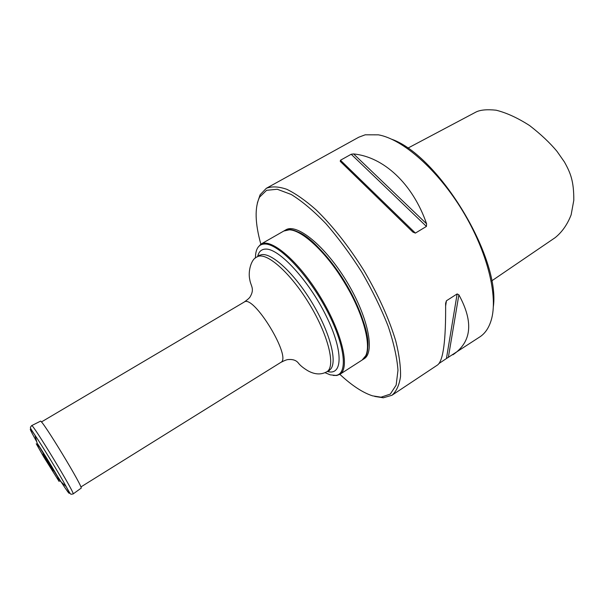 <?xml version="1.0" encoding="UTF-8"?>
<svg xmlns="http://www.w3.org/2000/svg" width="604" height="604" viewBox="0 0 604 604"><rect width="100%" height="100%" fill="white"/><g stroke="black" fill="none" stroke-linecap="round" stroke-linejoin="round"><path stroke-width="0.91" d="M325.088 372.713L330.275 374.865L335.862 375.386C348.478 374.027 345.043 344.137 325.888 308.553C306.877 272.955 278.142 243.465 264.733 244.024C261.857 244.046 259.637 245.118 258.074 247.247L260.822 244.19C270.909 237.599 298.761 261.185 320.452 297.062C342.272 332.864 350.343 368.455 339.841 374.352L336.76 375.492L333.212 375.439M339.841 374.352L362.113 360.052L365.745 355.696C371.452 344.076 362.793 312.585 344.476 282.476C326.22 252.329 302.272 230.116 289.339 229.822L283.797 231.03L260.822 244.19M258.074 247.247C256.315 249.701 255.447 253.295 255.469 258.029M295.024 231.053C323.012 237.229 374.707 322.4 367.277 350.078M362.347 359.893L362.596 359.742C373.816 353.363 366.605 317.613 344.997 282.159C323.517 246.628 295.13 223.729 284.288 230.743L284.046 230.894M257.334 203.05L260.105 194.805L266.304 188.312C271.77 186.16 278.603 186.493 286.809 189.309C295.711 193.627 305.458 200.46 316.066 209.822C332.721 225.987 348.689 246.258 363.978 270.637C378.549 295.454 389.165 318.98 395.824 341.207C399.229 354.933 400.792 366.741 400.52 376.632C399.229 385.209 396.367 391.422 391.936 395.28L383.321 397.787L374.722 396.435M260.853 244.175C255.009 223.133 254.594 207.444 259.592 197.1L266.598 190.313L277.266 189.256L291.226 194.473C301.962 201.087 313.514 210.796 325.896 223.616C338.391 237.976 350.328 254.118 361.705 272.019C372.336 290.373 381.139 308.41 388.123 326.122C393.778 343.019 397.062 357.757 397.976 370.327L396.156 385.118L390.297 394.102L381.041 397.183L372.577 395.854C362.725 392.668 351.815 385.495 339.863 374.337M491.633 280.935L555.197 237.629C562.097 232.049 567.413 224.454 571.142 214.82L573.8 200.286C573.883 181.072 570.576 173.038 564.415 161.963L557.069 151.453C550.002 142.891 540.837 134.262 529.595 125.557C517.688 117.916 506.537 112.797 496.126 110.2C487.156 109.264 480.474 109.853 476.103 111.974L407.73 148.214M391.883 139.298C438.738 155.923 500.248 257.259 493.37 306.492M391.936 395.28L437.53 364.997C443.276 360.777 445.971 340.218 445.609 303.321L446.431 300.769L457.137 293.922L446.439 358.542L479.969 336.813C485.08 333.438 488.802 327.972 491.135 320.422C498.451 297.002 487.587 251.974 462.558 210.796C437.575 169.596 402.649 139.177 378.497 134.851L365.193 134.805L358.799 137.199L266.304 188.312M351.203 154.254L340.467 160.241L340.256 161.374L412.894 232.087L415.393 233.099L426.424 226.424L426.598 223.82C412.645 183.42 383.381 156.874 353.597 153.929L351.203 154.254L426.424 226.424M452.909 354.79C471.739 341.977 473.732 321.985 458.874 294.82L457.137 293.922M446.439 358.542L439.055 363.449M362.596 359.742L364.031 358.821C375.303 352.411 368.138 316.647 346.545 281.222C325.08 245.715 296.655 222.853 285.775 229.898L284.288 230.743M54.602 471.716L56.315 474.366M73.114 493.944L81.057 488.213C84.613 489.399 40.981 417.523 40.392 421.222L31.65 425.624C31.793 422.068 76.338 495.454 73.092 493.959L71.159 494.261C70.502 493.785 71.106 495.627 66.213 486.658C59.653 474.48 42.695 446.552 34.919 435.106C28.161 425.344 28.773 427.579 36.769 441.818M80.853 486.975L280.784 362.423C292.291 357.893 253.491 293.974 244.152 302.083L41.397 421.977M257.629 256.632C258.723 251.642 261.464 249.12 265.851 249.09C279.252 248.599 308.765 280.467 326.092 315.764C343.616 351.06 342.823 376.216 327.323 371.445M328.153 370.916L329.406 370.622L329.248 370.222C338.376 365.095 330.992 333.755 311.823 302.302C292.759 270.773 268.365 249.762 259.607 255.492L257.161 256.904C251.219 258.686 247.836 271.392 249.777 279.629C250.698 285.994 254.888 288.712 250.177 296.738L250.177 296.738C249.641 297.84 247.632 299.622 244.152 302.083M329.248 370.222L326.87 371.739C335.922 366.658 328.463 335.333 309.271 303.842C290.192 272.291 265.851 251.211 257.161 256.904M458.874 294.82L448.342 357.462M446.431 300.769L445.654 305.911M353.597 153.929L426.598 223.82M340.256 161.374L412.894 232.087M340.467 160.241L415.393 233.099M54.994 472.079L52.933 470.154L43.435 454.51L42.673 451.792M46.221 460.286L52.578 470.456L46.221 460.286M54.722 471.83L56.096 474.027M57.455 476.194C69.309 494.736 72.231 498.224 66.213 486.658L60.128 481.003C55.221 471.973 42.876 451.641 37.131 443.117L34.919 435.106C29.226 426.628 30.578 428.01 30.464 427.217L31.619 425.639M43.949 457.175L59.139 481.479L43.866 457.145L36.248 443.774L43.949 457.175M326.87 371.739C321.154 374.918 314.858 374.616 307.964 370.818C303.412 368.085 300.226 365.511 298.399 363.095C296.307 360.354 292.948 359.169 288.304 359.554L288.304 359.554C287.081 359.516 284.575 360.475 280.784 362.423M259.607 255.492L259.32 255.16L258.482 256.141M335.862 375.386L336.76 375.492M381.041 397.183L383.321 397.787M259.592 197.1L260.105 194.805M44.326 455.907L43.005 454.684M52.103 468.719L52.578 470.456M52.933 470.154L43.435 454.51M60.128 481.003L37.131 443.117M39.917 447.473L36.512 444.25M57.546 476.518L58.837 481.033"/></g></svg>

